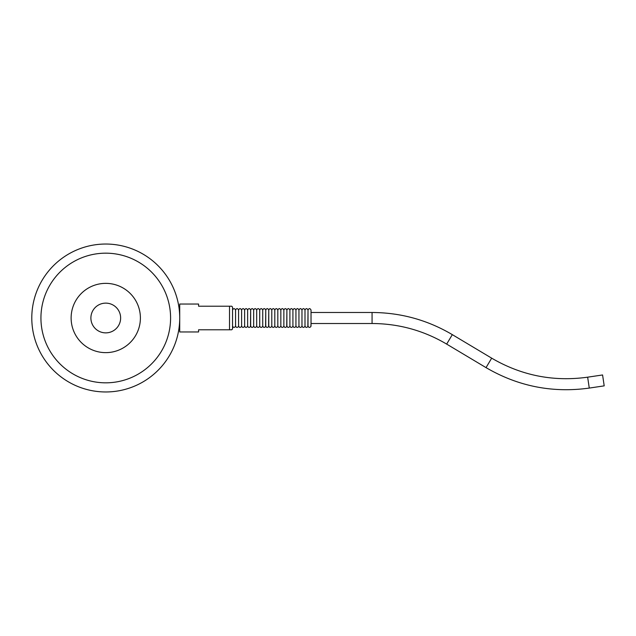 <?xml version="1.0" encoding="UTF-8"?>
<svg xmlns="http://www.w3.org/2000/svg" width="636" height="636" viewBox="0 0 636 636"><rect width="100%" height="100%" fill="white"/><g stroke="black" fill="none" stroke-linecap="round" stroke-linejoin="round"><path stroke-width="0.95" d="M232.545 328.939L232.545 307.061L231.695 306.21L229.524 306.21L229.524 329.79L231.695 329.79L232.545 328.939M232.545 310.074C233.547 308.126 234.557 308.126 235.566 310.074C236.568 308.126 237.578 308.126 238.58 310.074L238.58 325.926L238.58 310.074C239.589 308.126 240.591 308.126 241.6 310.074L241.6 325.926C242.205 327.627 243.159 327.85 244.463 326.594L244.621 325.926C245.226 327.627 246.18 327.85 247.484 326.594L247.635 325.926C248.247 327.627 249.201 327.85 250.497 326.594L250.656 310.074L250.656 325.926C251.26 327.627 252.214 327.85 253.518 326.594L253.677 325.926C254.281 327.627 255.235 327.85 256.539 326.594L256.69 325.926C257.302 327.627 258.256 327.85 259.552 326.594L259.711 325.926C260.323 327.627 261.269 327.85 262.573 326.594L262.732 325.926C263.336 327.627 264.29 327.85 265.594 326.594L265.753 310.074L265.753 325.926C266.357 327.627 267.311 327.85 268.607 326.594L268.766 310.074L268.766 325.926C269.378 327.627 270.332 327.85 271.628 326.594L271.787 325.926C272.391 327.627 273.345 327.85 274.649 326.594L274.808 325.926C275.412 327.627 276.366 327.85 277.67 326.594L277.821 325.926C278.433 327.627 279.387 327.85 280.683 326.594L280.842 325.926C281.454 327.627 282.4 327.85 283.704 326.594L283.863 325.926C284.467 327.627 285.421 327.85 286.725 326.594L286.884 310.074L286.884 325.926C287.488 327.627 288.442 327.85 289.738 326.594L289.897 325.926C290.509 327.627 291.463 327.85 292.759 326.594L292.918 325.926C293.522 327.627 294.476 327.85 295.78 326.594L295.939 325.926C296.543 327.627 297.497 327.85 298.801 326.594L298.952 325.926C299.564 327.627 300.518 327.85 301.814 326.594L301.973 325.926C302.577 327.627 303.531 327.85 304.835 326.594L304.994 325.926C305.598 327.627 306.552 327.85 307.856 326.594L308.015 310.074L308.015 325.926C308.619 327.627 309.573 327.85 310.869 326.594L311.028 323.509L372.068 323.509L372.068 312.491L311.028 312.491L311.028 310.074L311.028 325.926M241.6 310.074C242.61 308.126 243.612 308.126 244.621 310.074L244.621 325.926M244.621 310.074C245.623 308.126 246.633 308.126 247.635 310.074L247.635 325.926M247.635 310.074C248.644 308.126 249.646 308.126 250.656 310.074C251.665 308.126 252.667 308.126 253.677 310.074L253.677 325.926M253.677 310.074C254.678 308.126 255.688 308.126 256.69 310.074L256.69 325.926M256.69 310.074C257.699 308.126 258.709 308.126 259.711 310.074L259.711 325.926M259.711 310.074C260.72 308.126 261.722 308.126 262.732 310.074L262.732 325.926M262.732 310.074C263.733 308.126 264.743 308.126 265.753 310.074C266.754 308.126 267.764 308.126 268.766 310.074C269.775 308.126 270.777 308.126 271.787 310.074L271.787 325.926M271.787 310.074C272.796 308.126 273.798 308.126 274.808 310.074L274.808 325.926M274.808 310.074C275.809 308.126 276.819 308.126 277.821 310.074L277.821 325.926M277.821 310.074C278.83 308.126 279.84 308.126 280.842 310.074L280.842 325.926M280.842 310.074C281.851 308.126 282.853 308.126 283.863 310.074L283.863 325.926M283.863 310.074C284.864 308.126 285.874 308.126 286.884 310.074C287.885 308.126 288.895 308.126 289.897 310.074L289.897 325.926M289.897 310.074C290.906 308.126 291.908 308.126 292.918 310.074L292.918 325.926M292.918 310.074C293.927 308.126 294.929 308.126 295.939 310.074L295.939 325.926M295.939 310.074C296.94 308.126 297.95 308.126 298.952 310.074L298.952 325.926M298.952 310.074C299.961 308.126 300.971 308.126 301.973 310.074L301.973 325.926M301.973 310.074C302.982 308.126 303.984 308.126 304.994 310.074L304.994 325.926M304.994 310.074C305.995 308.126 307.005 308.126 308.015 310.074C309.017 308.126 310.026 308.126 311.028 310.074M235.566 310.074L235.566 325.926C236.171 327.627 237.125 327.85 238.421 326.594L238.58 325.926C239.192 327.627 240.146 327.85 241.441 326.594L241.6 325.926M229.524 306.21L198.583 306.21L198.583 304.04L179.718 304.04L179.718 331.96L198.583 331.96L198.583 329.79L229.524 329.79M90.892 318A14.867 14.867 0 0 1 113.192 305.121A14.867 14.867 0 0 1 113.192 330.879A14.867 14.867 0 0 1 90.892 318M71.121 318A34.638 34.638 0 0 1 123.082 288.005A34.638 34.638 0 0 1 123.082 347.995A34.638 34.638 0 0 1 71.121 318M40.935 318A64.824 64.824 0 0 1 138.171 261.857A64.824 64.824 0 0 1 138.171 374.143A64.824 64.824 0 0 1 40.935 318M589.27 388.079L604.2 385.861L602.578 374.962L587.648 377.18L589.27 388.079C552.501 393.167 518.086 386.346 486.031 367.624L446.663 344.1C423.656 330.505 398.788 323.645 372.068 323.509M179.718 327.437L179.114 327.437L179.201 326.713M179.718 318A73.959 73.959 0 0 1 68.775 382.053A73.959 73.959 0 0 1 68.775 253.947A73.959 73.959 0 0 1 179.718 318M179.201 309.287L179.114 308.563L179.718 308.563M587.648 377.18C553.471 381.91 521.48 375.566 491.684 358.163L486.031 367.624M491.684 358.163L452.315 334.639L446.663 344.1M452.315 334.639C427.567 320.019 400.815 312.634 372.068 312.491M232.545 325.926C233.15 327.627 234.104 327.85 235.407 326.594L235.566 325.926"/></g></svg>
